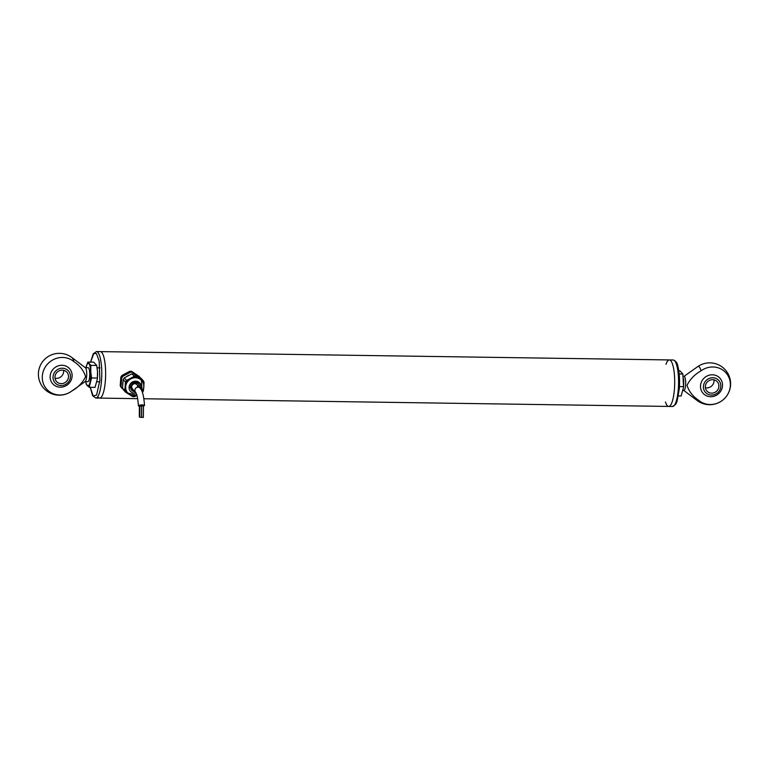 <?xml version="1.0" encoding="UTF-8"?>
<svg xmlns="http://www.w3.org/2000/svg" width="769" height="769" viewBox="0 0 769 769"><rect width="100%" height="100%" fill="white"/><g stroke="black" fill="none" stroke-linecap="round" stroke-linejoin="round"><path stroke-width="1.15" d="M703.433 386.278A8.959 8.421 -42.8 0 1 717.044 378.963A8.959 8.421 -42.8 0 1 715.891 393.978A8.959 8.421 -42.8 0 1 703.433 386.278M705.404 387.749A6.979 6.556 137.2 0 0 713.978 379.809M705.356 386.307A6.979 6.556 -42.8 0 1 717.237 381.674A6.979 6.556 -42.8 0 1 716.573 391.219A6.979 6.556 -42.8 0 1 705.356 386.307M701.011 370.831A19.398 18.225 -42.8 0 1 721.024 368.985A19.398 18.225 -42.8 0 1 730.319 386.028A19.398 18.225 -42.8 0 1 718.429 402.754A19.398 18.225 -42.8 0 1 698.742 400.332C692.946 396.554 689.034 391.565 687.005 385.346C690.053 379.232 694.715 374.397 701.011 370.831A17.139 4.172 90.8 0 0 697.56 366.726A17.139 4.172 90.8 0 0 697.368 366.89M683.256 376.416L684.074 376.435A6.979 1.701 90.8 0 1 684.497 376.656A6.979 1.701 90.8 0 1 685.65 384.298A6.979 1.701 90.8 0 1 683.872 390.373L683.026 390.364M700.53 385.586A11.324 10.641 -42.8 0 1 717.727 376.339A11.324 10.641 -42.8 0 1 716.275 395.324A11.324 10.641 -42.8 0 1 700.53 385.586M53.051 376.762A8.959 8.421 -42.8 0 1 66.663 369.437A8.959 8.421 -42.8 0 1 65.509 384.462A8.959 8.421 -42.8 0 1 53.051 376.762M68.508 376.983A6.979 6.556 -42.8 0 1 56.618 381.626A6.979 6.556 -42.8 0 1 57.291 372.071A6.979 6.556 -42.8 0 1 68.508 376.983M55.022 378.223A6.979 6.556 137.2 0 0 63.596 370.293M71.632 391.142A19.398 18.225 -42.8 0 1 46.342 388.768A19.398 18.225 -42.8 0 1 48.303 363.285A19.398 18.225 -42.8 0 1 73.911 361.651C79.697 365.419 83.61 370.418 85.638 376.637C82.6 382.741 77.929 387.576 71.632 391.142A17.139 4.172 -89.2 0 1 71.44 391.306A20.926 20.926 0 0 1 38.45 372.657A20.926 20.926 0 0 1 71.93 357.566A17.139 4.172 -89.2 0 1 73.911 361.651M71.44 391.306L85.224 381.501A6.979 1.701 -89.2 0 0 86.724 374.916A6.979 1.701 -89.2 0 0 85.542 367.89A6.979 1.701 -89.2 0 0 85.426 367.774L71.93 357.566M50.158 376.07A11.324 10.641 -42.8 0 1 67.355 366.823A11.324 10.641 -42.8 0 1 65.894 385.798A11.324 10.641 -42.8 0 1 50.158 376.07M96.731 365.448L90.877 365.362L87.839 362.074L93.683 362.161L96.731 365.448L97.519 371.754L97.346 378.771A11.333 2.759 -89.2 0 0 97.519 371.754A11.333 2.759 -89.2 0 0 97.461 370.86A11.333 2.759 -89.2 0 0 97.403 370.197M97.307 379.146L95.039 387.384L89.185 387.297L91.549 377.973L97.403 378.06M97.461 370.86L97.519 371.754M85.744 381.616L86.147 384.01L89.185 387.297M87.839 362.074L85.974 367.678A11.333 2.759 90.8 0 1 86.195 366.736A11.333 2.759 90.8 0 1 88.896 363.708A11.333 2.759 90.8 0 1 90.761 371.658L90.877 365.362M91.549 377.973L90.761 371.658A11.333 2.759 90.8 0 1 89.915 382.626A11.333 2.759 90.8 0 1 87.214 385.654A11.333 2.759 90.8 0 1 85.782 381.626M88.579 367.938A6.979 1.701 90.8 0 1 89.752 374.705A6.979 1.701 90.8 0 1 88.387 381.434M678.421 395.92L681.161 395.968L683.43 387.72L683.526 386.634L679.45 386.576M679.19 373.974L682.853 374.022L683.526 386.634M683.593 379.444L683.651 380.338A11.333 2.759 -89.2 0 0 683.593 379.444A11.333 2.759 -89.2 0 0 683.535 378.781M678.796 370.725L679.815 370.745L682.853 374.022M683.43 387.72L683.478 387.355A11.333 2.759 -89.2 0 0 683.651 380.338M665.983 364.295A23.253 5.662 90.8 0 1 669.366 359.94L96.452 351.548A23.253 5.662 90.8 0 1 101.768 374.878A23.253 5.662 90.8 0 1 95.769 398.044L99.634 398.102A23.253 5.662 -89.2 0 0 105.632 374.936A23.253 5.662 -89.2 0 0 100.316 351.606A23.253 5.662 90.8 0 1 105.632 374.936A23.253 5.662 90.8 0 1 99.634 398.102A23.253 5.662 90.8 0 1 98.24 397.362M672.548 406.493A23.253 5.662 -89.2 0 0 678.296 389.076A23.253 5.662 -89.2 0 0 673.231 359.998C675.826 361.036 677.297 362.853 677.652 365.458C679.373 371.715 679.931 379.511 679.306 388.845L677.076 401.312L675.749 404.254L672.548 406.493L668.684 406.436A23.253 5.662 -89.2 0 0 674.692 383.27A23.253 5.662 -89.2 0 0 669.366 359.94A23.253 5.662 90.8 0 1 674.432 389.018A23.253 5.662 90.8 0 1 668.684 406.436A23.253 5.662 90.8 0 1 665.435 401.976M129.807 374.945A9.507 8.93 137.2 0 0 126.251 376.858M122.973 382.049A9.507 8.93 137.2 0 0 122.732 385.182M123.165 379.578L125.472 382.078A10.545 9.91 -42.8 0 1 126.558 380.434L124.251 377.935A10.545 9.91 -42.8 0 0 123.165 379.578L122.502 388.085L124.818 390.585A10.545 9.91 -42.8 0 0 125.645 392.257L123.338 389.758A10.545 9.91 -42.8 0 1 122.502 388.085M136.622 395.564L134.623 396.641A10.545 9.91 -42.8 0 1 132.701 396.612L125.645 392.257M143.592 388.566L143.418 390.854A10.545 9.91 -42.8 0 1 142.409 392.401M143.851 385.144L144.072 382.347A10.545 9.91 -42.8 0 0 143.236 380.674L140.929 378.185L133.873 373.821A10.545 9.91 137.2 0 0 131.96 373.792L124.251 377.935M133.873 373.821L136.18 376.32A10.545 9.91 -42.8 0 0 134.267 376.291L131.96 373.792M134.267 376.291L126.558 380.434M125.472 382.078L124.818 390.585M143.236 380.674L136.18 376.32M141.525 380.126A9.507 8.93 137.2 0 0 141.419 380.011A9.507 8.93 137.2 0 0 128.375 379.915A9.507 8.93 137.2 0 0 127.471 392.921A9.507 8.93 137.2 0 0 127.577 393.036M121.05 386.509A10.545 9.91 137.2 0 0 121.877 388.182L121.05 387.288A10.545 9.91 137.2 0 1 120.214 385.615L121.05 386.509L121.704 378.002L120.868 377.108A10.545 9.91 137.2 0 1 121.954 375.464L122.79 376.358A10.545 9.91 137.2 0 0 121.704 378.002M139.468 376.608L131.586 371.35A10.545 9.91 137.2 0 0 129.663 371.321L130.499 372.215A10.545 9.91 137.2 0 1 132.412 372.244L139.468 376.608A10.545 9.91 137.2 0 1 140.025 377.627M131.586 371.35L132.412 372.244M122.79 376.358L130.499 372.215M122.78 388.739L121.877 388.182M120.214 385.615L120.868 377.108M121.954 375.464L129.663 371.321M140.544 388.624L140.794 387.336C141.669 380.107 129.788 379.934 129.548 387.172L135.959 392.748M135.075 391.642A4.537 4.258 -42.8 0 1 132.278 384.125A4.537 4.258 -42.8 0 1 139.554 387.489M138.439 384.106A4.537 4.258 -42.8 0 1 139.429 387.365M134.95 391.508A4.537 4.258 -42.8 0 1 131.787 390.268M139.458 406.368L138.42 405.83C137.786 396.804 136.603 394.314 136.546 394.132L132.403 388.758A3.047 2.865 -42.8 0 1 132.701 384.577A3.047 2.865 -42.8 0 1 137.613 386.423M138.42 405.83L138.507 405.628C140.91 404.667 142.909 404.629 144.514 405.503L143.534 406.157M139.449 406.08L143.524 405.869M141.736 405.042L141.621 417.317L143.332 417.394M139.891 405.292L139.756 417.288L141.477 417.365M698.742 400.332A17.139 4.172 90.8 0 1 697.07 400.466A20.926 20.926 0 0 0 730.55 385.384A20.926 20.926 0 0 0 697.56 366.726L683.929 376.426M90.636 362.112L93.799 353.538L96.452 353.557L99.182 361.103L99.912 380.28L96.567 395.055L93.184 395.997L90.261 387.316M141.419 380.011L142.14 391.661A9.507 8.93 137.2 0 0 143.87 386.836A9.507 8.93 137.2 0 0 141.631 380.242A9.507 8.93 137.2 0 0 131.759 378.165A9.507 8.93 137.2 0 0 125.443 386.567A9.507 8.93 137.2 0 0 127.683 393.151A9.507 8.93 137.2 0 0 136.959 395.449L127.471 392.921M142.102 391.565A9.324 8.767 137.2 0 0 137.834 378.117A9.324 8.767 137.2 0 0 125.683 386.644A9.324 8.767 137.2 0 0 136.94 395.381M140.814 388.999A6.229 5.854 137.2 0 0 136.459 381.27A6.229 5.854 137.2 0 0 129.096 387.134A6.229 5.854 137.2 0 0 136.132 393.103M135.604 392.209A3.047 2.865 -42.8 0 1 136.911 387.393A3.047 2.865 -42.8 0 1 140.083 388.066L136.882 384.615M683.718 390.373L697.07 400.466M85.071 381.607L87.954 381.655M96.894 381.78L99.778 381.828M85.282 367.669L88.156 367.707M97.125 367.842L99.98 367.88M90.204 387.316L92.626 395.699L95.769 398.044M96.452 351.548L93.26 353.769L90.579 362.112M673.231 359.998L669.366 359.94M668.684 406.436L143.851 398.746M137.661 398.659L99.634 398.102M144.514 405.503C143.774 394.699 142.034 391.046 141.409 390.008L140.083 388.066M143.361 417.452L143.495 405.253M139.314 416.808L139.41 405.474M141.496 417.423L141.621 405.042"/></g></svg>

